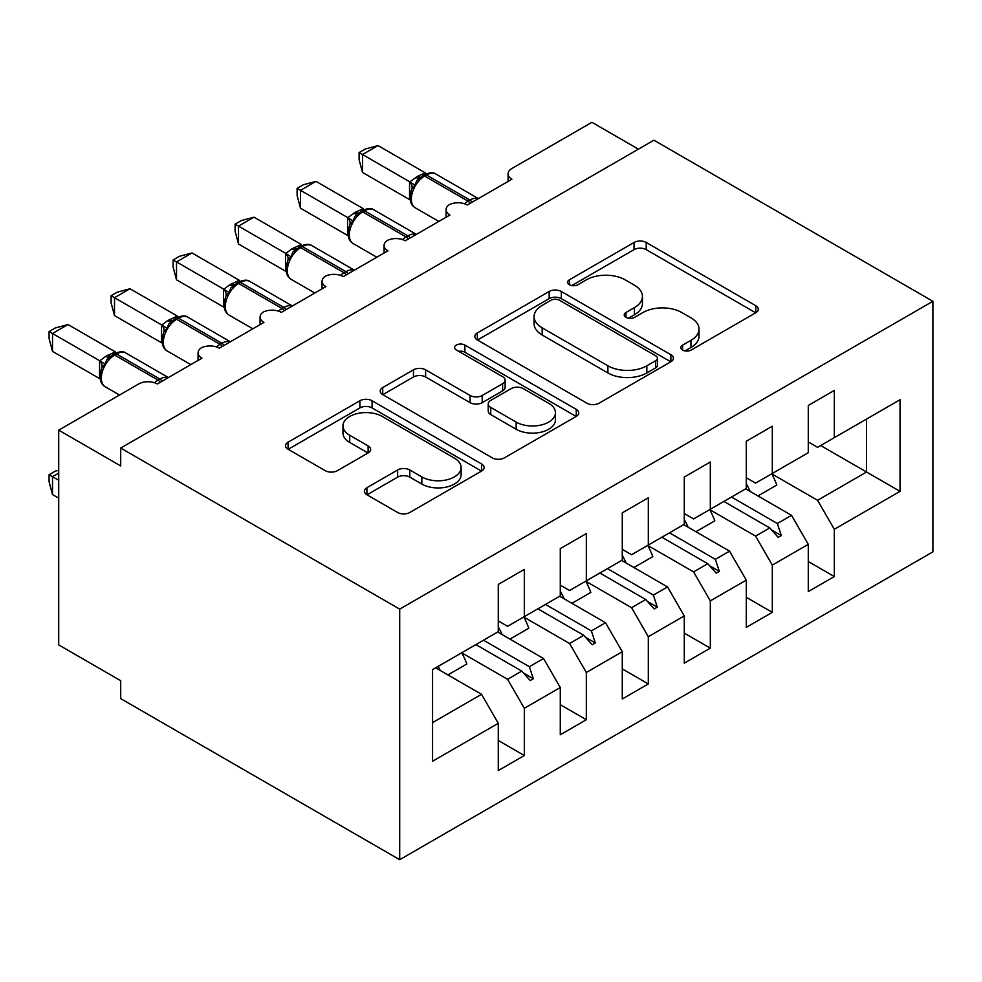 <?xml version="1.0" encoding="UTF-8"?>
<svg xmlns="http://www.w3.org/2000/svg" width="982" height="982" viewBox="0 0 982 982"><rect width="100%" height="100%" fill="white"/><g stroke="black" fill="none" stroke-linecap="round" stroke-linejoin="round"><path stroke-width="1.47" d="M682.6 350.071A6.027 3.474 0 0 0 691.119 350.071L755.772 312.742A8.605 4.971 0 0 0 758.3 309.22A8.605 4.971 0 0 0 755.772 305.709L646.23 242.468A8.605 4.971 0 0 0 634.065 242.468L569.4 279.796A6.027 3.474 0 0 0 567.633 282.264A6.027 3.474 0 0 0 569.4 284.719A6.027 3.474 0 0 0 577.919 284.719L586.291 279.882A27.545 15.896 0 0 1 625.239 279.882L634.372 285.161A27.545 15.896 0 0 1 642.437 296.404A27.545 15.896 0 0 1 634.372 307.648L626 312.472A6.027 3.474 0 0 0 624.233 314.94A6.027 3.474 0 0 0 626 317.395A6.027 3.474 0 0 0 634.519 317.395L642.891 312.558A27.545 15.896 0 0 1 681.839 312.558L690.96 317.837A27.545 15.896 0 0 1 699.024 329.08A27.545 15.896 0 0 1 690.96 340.324L682.6 345.148A6.027 3.474 0 0 0 680.833 347.616A6.027 3.474 0 0 0 682.6 350.071L682.6 345.148M366.9 487.71A8.605 4.971 0 0 0 364.383 491.221A8.605 4.971 0 0 0 366.9 494.744L397.636 512.481A8.605 4.971 0 0 0 409.801 512.481L481.622 471.029A8.605 4.971 0 0 0 484.138 467.506A8.605 4.971 0 0 0 481.622 463.995L372.08 400.754A8.605 4.971 0 0 0 359.903 400.754L288.094 442.207A8.605 4.971 0 0 0 285.578 445.73A8.605 4.971 0 0 0 288.094 449.24L325.214 470.673A8.605 4.971 0 0 0 337.391 470.673L368.115 452.923A8.605 4.971 0 0 0 370.644 449.412A8.605 4.971 0 0 0 368.115 445.902L349.715 435.272A23.028 13.294 0 0 1 342.963 425.869A23.028 13.294 0 0 1 357.178 413.594A23.028 13.294 0 0 1 382.268 416.478L454.384 458.115A23.028 13.294 0 0 1 461.123 467.506A23.028 13.294 0 0 1 446.92 479.793A23.028 13.294 0 0 1 421.83 476.908L409.801 469.973A8.605 4.971 0 0 0 397.636 469.973L366.9 487.71L366.9 494.744M932.9 301.29L399.699 609.122L399.699 859.692L932.9 551.859L932.9 301.29L653.902 140.205L120.7 448.05L120.7 465.947L58.711 430.141L138.683 383.974A13.147 7.598 180 0 1 157.292 383.974L201.924 358.197A13.147 7.598 0 0 1 198.069 352.833A13.147 7.598 0 0 1 201.322 347.824A13.147 7.598 180 0 1 219.281 348.18L263.925 322.403A13.147 7.598 0 0 1 260.07 317.039A13.147 7.598 0 0 1 263.323 312.031A13.147 7.598 180 0 1 281.282 312.386L325.926 286.609A13.147 7.598 0 0 1 322.071 281.245A13.147 7.598 0 0 1 325.324 276.237A13.147 7.598 180 0 1 343.283 276.58L387.927 250.815A13.147 7.598 0 0 1 384.072 245.439A13.147 7.598 0 0 1 387.325 240.443A13.147 7.598 180 0 1 405.284 240.786L449.928 215.021A13.147 7.598 0 0 1 446.073 209.645A13.147 7.598 0 0 1 449.326 204.649A13.147 7.598 180 0 1 467.285 204.993L511.929 179.227A13.147 7.598 0 0 1 508.075 173.851A13.147 7.598 0 0 1 511.929 168.487L591.9 122.308L638.398 149.154M399.699 609.122L120.7 448.05M586.905 403.209A8.605 4.971 0 0 0 599.069 403.209L670.878 361.757A8.605 4.971 0 0 0 673.407 358.234A8.605 4.971 0 0 0 670.878 354.723L561.336 291.482A8.605 4.971 0 0 0 549.171 291.482L477.362 332.935A8.605 4.971 0 0 0 474.834 336.458A8.605 4.971 0 0 0 477.362 339.968L586.905 403.209M458.766 351.372A6.027 3.474 0 0 1 464.879 352.219L464.879 345.063L576.25 409.359A8.605 4.971 0 0 1 578.766 412.87A8.605 4.971 0 0 1 576.25 416.393L504.441 457.845A8.605 4.971 0 0 1 492.264 457.845L382.722 394.604L382.722 387.571A8.605 4.971 0 0 0 380.206 391.094A8.605 4.971 0 0 0 382.722 394.604M382.722 387.571L413.459 369.833A8.605 4.971 0 0 1 425.623 369.833L470.059 395.476A8.605 4.971 0 0 0 482.223 395.476L502.612 383.717A8.605 4.971 0 0 0 505.129 380.194A8.605 4.971 0 0 0 502.612 376.683L456.36 349.985A6.027 3.474 0 0 1 454.592 347.518A6.027 3.474 0 0 1 458.312 344.314A6.027 3.474 0 0 1 464.879 345.063M498.279 620.931L507.584 626.307L524.327 616.635L524.327 569.388L498.279 584.425L498.279 631.672L432.559 669.614L432.559 761.259L498.279 723.317L481.548 694.311L435.664 667.834M498.279 740.489L524.327 755.526L524.327 708.28L560.28 687.51L543.537 658.517L497.665 632.027M461.835 652.87L507.584 679.286L524.327 708.28M560.28 585.137L569.585 590.513L586.328 580.841L586.328 533.594L560.28 548.631L560.28 595.878L524.327 616.635M560.28 704.695L586.328 719.732L586.328 672.486L622.281 651.717L605.538 622.723L559.666 596.234M523.836 617.077L569.585 643.492L586.328 672.486M622.281 549.343L631.586 554.72L648.316 545.047L648.316 497.8L622.281 512.837L622.281 560.084L586.328 580.841M622.281 668.902L648.316 683.938L648.316 636.692L684.282 615.923L667.539 586.929L621.667 560.44M585.837 581.283L631.586 607.698L648.316 636.692M684.282 513.549L693.587 518.926L710.317 509.253L710.317 462.006L684.282 477.043L684.282 524.29L648.316 545.047M684.282 633.108L710.317 648.145L710.317 600.886L746.283 580.129L729.54 551.135L683.656 524.646M647.838 545.489L693.587 571.892L710.317 600.886M746.283 477.755L755.575 483.119L772.318 473.459L772.318 426.213L746.283 441.249L746.283 488.496L710.317 509.253M746.283 597.314L772.318 612.351L772.318 565.092L808.284 544.335L808.284 591.581L834.319 576.557L834.319 529.298L900.04 491.356L866.566 472.023L866.566 419.056L900.04 399.723L900.04 491.356M709.839 509.695L755.575 536.098L772.318 565.092M808.284 441.961L817.576 447.326L834.319 437.665L834.319 390.419L808.284 405.443L808.284 452.702L772.318 473.459M808.284 561.52L834.319 576.557M771.84 473.901L817.576 500.304L834.319 529.298M58.711 430.141L58.711 644.916L120.7 680.71L120.7 698.619L399.699 859.692M524.327 755.526L498.279 770.563L498.279 723.317M586.328 719.732L560.28 734.769L560.28 687.51M648.316 683.938L622.281 698.975L622.281 651.717M710.317 648.145L684.282 663.181L684.282 615.923M772.318 612.351L746.283 627.375L746.283 580.129M834.319 437.665L900.04 399.723M529.372 613.725L533.312 611.455M483.488 640.215L529.372 666.704L543.537 658.517M507.584 679.286L521.761 671.099L530.219 680.538L533.312 678.746L529.372 666.704M475.877 644.609L521.761 671.099M591.373 577.932L595.313 575.661M545.489 604.421L591.373 630.91L605.538 622.723M569.585 643.492L583.75 635.305L592.207 644.744L595.313 642.952L591.373 630.91M537.878 608.815L583.75 635.305M653.374 542.138L657.314 539.855M607.49 568.627L653.374 595.117L667.539 586.929M631.586 607.698L645.751 599.511L654.208 608.95L657.314 607.158L653.374 595.117M599.879 573.022L645.751 599.511M715.362 506.344L719.315 504.061M669.491 532.833L715.362 559.323L729.54 551.135M693.587 571.892L707.752 563.717L716.209 573.144L719.315 571.364L715.362 559.323M661.88 537.228L707.752 563.717M777.363 470.55L781.316 468.267M731.492 497.039L777.363 523.529L791.541 515.341L745.657 488.852M755.575 536.098L769.753 527.923L778.21 537.35L781.316 535.571L777.363 523.529M723.869 501.434L769.753 527.923M791.541 515.341L808.284 544.335M817.576 500.304L866.566 472.023L820.682 445.546M432.559 722.592L481.548 694.311M771.557 529.936L781.316 535.571M709.569 565.73L719.315 571.364M647.568 601.524L657.314 607.158M585.567 637.318L595.313 642.952M523.566 673.112L533.312 678.746M685.006 350.918L690.96 347.481A27.545 15.896 0 0 0 699.024 336.237L699.024 329.08M642.437 296.404L642.437 303.561A27.545 15.896 0 0 1 634.372 314.805L628.406 318.242M755.661 312.804L646.23 249.624A8.605 4.971 0 0 0 634.065 249.624L571.806 285.566M670.767 361.818L561.336 298.638A8.605 4.971 0 0 0 549.171 298.638L477.473 340.03M655.669 360.701A6.027 3.474 0 0 0 657.437 358.234A6.027 3.474 0 0 0 655.669 355.779L559.519 300.271A6.027 3.474 0 0 0 550.988 300.271L542.174 305.365A27.545 15.896 0 0 0 534.098 316.597A27.545 15.896 0 0 0 542.174 327.841L607.895 365.795A27.545 15.896 0 0 0 646.843 365.795L655.669 360.701L655.669 367.857A6.027 3.474 0 0 0 657.437 365.402L657.437 358.234M534.098 316.597L534.098 323.765A27.545 15.896 0 0 0 542.174 335.009L542.174 327.841M655.669 367.857L646.843 372.951A27.545 15.896 0 0 1 607.895 372.951L542.174 335.009M382.845 394.666L413.459 376.99L413.459 369.833M505.129 380.194L505.129 387.362A8.605 4.971 0 0 1 502.612 390.873L482.223 402.645A8.605 4.971 0 0 1 470.059 402.645L425.623 376.99A8.605 4.971 0 0 0 413.459 376.99M464.879 352.219L576.139 416.454M516.151 422.1A23.028 13.294 0 0 0 541.242 424.973A23.028 13.294 0 0 0 555.456 412.698A23.028 13.294 0 0 0 548.717 403.295L523.308 388.627A8.605 4.971 0 0 0 511.131 388.627L490.742 400.398A8.605 4.971 0 0 0 488.226 403.909A8.605 4.971 0 0 0 490.742 407.432L516.151 422.1L516.151 429.257A23.028 13.294 0 0 0 541.242 432.141A23.028 13.294 0 0 0 555.456 419.854L555.456 412.698M488.226 403.909L488.226 411.077A8.605 4.971 0 0 0 490.742 414.588L490.742 407.432M516.151 429.257L490.742 414.588M461.123 467.506L461.123 474.662A23.028 13.294 0 0 1 446.92 486.949A23.028 13.294 0 0 1 421.83 484.065L409.801 477.129A8.605 4.971 0 0 0 397.636 477.129L367.023 494.805M342.963 425.869L342.963 433.037A23.028 13.294 0 0 0 349.715 442.428L349.715 435.272M368.005 452.997L349.715 442.428M481.499 471.09L372.08 407.911A8.605 4.971 0 0 0 359.903 407.911L288.205 449.302M362.505 172.427L359.093 159.71L359.093 152.554L362.505 154.53L378.009 145.582L425.341 172.893L417.596 176.306L409.825 181.854L362.505 154.53L362.505 172.427L409.555 199.591L409.555 181.695M424.322 174.796C429.613 172.39 433.479 172.157 435.947 174.084A18.854 10.888 120 0 0 426.519 175.017A4.382 2.529 -120 0 0 424.322 174.796L416.92 180.516L414.981 185.181L411.912 188.593C408.794 198.278 409.899 204.686 415.239 207.803L438.819 221.429M414.981 185.181L409.825 181.854M359.093 152.554L365.292 148.982L378.009 145.582M746.283 483.77A70.139 40.495 60 0 1 750.236 491.491M771.778 473.778A70.139 40.495 60 0 1 776.836 485.022L757.932 495.935M684.282 519.564A70.139 40.495 60 0 1 688.235 527.285M709.777 509.572A70.139 40.495 60 0 1 714.835 520.816L695.931 531.728M622.281 555.358A70.139 40.495 60 0 1 626.234 563.079M647.776 545.366A70.139 40.495 60 0 1 652.834 556.61L633.93 567.522M560.28 591.152A70.139 40.495 60 0 1 564.233 598.873M585.775 581.16A70.139 40.495 60 0 1 590.833 592.404L571.929 603.316M498.279 626.946A70.139 40.495 60 0 1 502.232 634.667M523.774 616.954A70.139 40.495 60 0 1 528.844 628.198L509.928 639.11M300.504 208.221L297.104 195.504L297.104 188.348L300.504 190.324L316.008 181.375L363.34 208.7L355.594 212.1L347.824 217.648L300.504 190.324L300.504 208.221L347.554 235.385L347.554 217.488M362.321 210.59C367.612 208.184 371.478 207.951 373.946 209.878A18.854 10.888 120 0 0 364.518 210.811A4.382 2.529 -120 0 0 362.321 210.59L354.919 216.31L352.98 220.975L349.911 224.399C346.793 234.072 347.898 240.48 353.238 243.61L376.818 257.223M352.98 220.975L347.824 217.648M297.104 188.348L303.291 184.776L316.008 181.375M238.503 244.015L235.103 231.298L235.103 224.154L238.503 226.118L254.007 217.169L301.339 244.493L291.74 248.974L285.836 253.442L238.503 226.118L238.503 244.015L285.553 271.179L285.553 253.282M300.332 246.396C305.611 243.978 309.477 243.745 311.945 245.672A18.854 10.888 120 0 0 302.517 246.605A4.382 2.529 -120 0 0 300.332 246.396L292.931 252.104L290.979 256.768L287.91 260.193C284.792 269.866 285.897 276.273 291.237 279.404L314.817 293.017M290.979 256.768L285.836 253.442M235.103 224.154L241.29 220.569L254.007 217.169M176.502 279.809L173.102 267.092L173.102 259.948L176.502 261.912L192.006 252.963L239.338 280.287L229.739 284.768L223.835 289.236L176.502 261.912L176.502 279.809L223.552 306.973L223.552 289.076M238.331 282.19C243.61 279.772 247.489 279.539 249.944 281.466A18.854 10.888 120 0 0 240.516 282.399A4.382 2.529 -120 0 0 238.331 282.19L230.93 287.898L228.99 292.562L225.909 295.987C222.791 305.66 223.896 312.067 229.236 315.197L252.828 328.81M228.99 292.562L223.835 289.236M173.102 259.948L179.289 256.363L192.006 252.963M114.501 315.603L111.101 302.886L111.101 295.742L114.501 297.706L130.005 288.757L177.337 316.081L167.738 320.562L161.834 325.03L114.501 297.706L114.501 315.603L161.551 342.767L161.551 324.87M176.33 317.984C181.609 315.566 185.488 315.332 187.943 317.26A18.854 10.888 120 0 0 178.515 318.193A4.382 2.529 -120 0 0 176.33 317.984L168.929 323.692L166.989 328.369L163.92 331.781C160.79 341.454 161.895 347.861 167.235 350.991L190.827 364.604M166.989 328.369L161.834 325.03M111.101 295.742L117.288 292.157L130.005 288.757M58.711 473.103L52.512 476.687L58.711 480.259M52.512 494.584L49.1 481.867L49.1 474.711L52.512 476.687L52.512 494.584L58.711 498.156M49.1 474.711L55.299 471.139L58.711 470.231M438.218 666.348A70.139 40.495 60 0 1 440.231 670.473M461.773 652.748A70.139 40.495 60 0 1 466.843 663.992L447.927 674.904M52.512 351.396L49.1 338.68L49.1 331.535L52.512 333.499L68.004 324.551L115.336 351.875L105.737 356.356L99.833 360.824L52.512 333.499L52.512 351.396L99.563 378.561L99.563 360.664M114.329 353.778C119.608 351.372 123.486 351.126 125.941 353.054A18.854 10.888 120 0 0 116.527 353.999A4.382 2.529 -120 0 0 114.329 353.778L106.928 359.486L104.988 364.162L101.919 367.575C98.789 377.248 99.894 383.655 105.234 386.785L119.522 395.034M104.988 364.162L99.833 360.824M49.1 331.535L55.299 327.963L68.004 324.551M690.96 347.481L690.96 340.324M626 317.395L626 312.472M634.372 314.805L634.372 307.648M569.4 284.719L569.4 279.796M634.065 249.624L634.065 242.468M646.23 249.624L646.23 242.468M755.772 312.742L755.772 305.709M477.362 339.968L477.362 332.935M549.171 298.638L549.171 291.482M561.336 298.638L561.336 291.482M670.878 361.757L670.878 354.723M607.895 372.951L607.895 365.795M646.843 372.951L646.843 365.795M425.623 376.99L425.623 369.833M470.059 402.645L470.059 395.476M482.223 402.645L482.223 395.476M502.612 390.873L502.612 383.717M576.25 416.393L576.25 409.359M397.636 477.129L397.636 469.973M409.801 477.129L409.801 469.973M421.83 484.065L421.83 476.908M368.115 452.923L368.115 445.902M288.094 449.24L288.094 442.207M359.903 407.911L359.903 400.754M372.08 407.911L372.08 400.754M481.622 471.029L481.622 463.995M472.035 202.255A4.382 2.529 -120 0 0 469.924 200.07A18.854 10.888 -60 0 1 478.271 198.646M464.498 203.765A18.854 10.888 -60 0 1 468.058 201.15L469.924 200.07L426.519 175.017L424.654 176.097A18.854 10.888 120 0 0 411.323 199.174A18.854 10.888 120 0 0 415.239 207.803M422.469 175.876A4.382 2.529 60 0 1 424.654 176.097L468.058 201.15A4.382 2.529 60 0 1 470.169 203.323M420.431 177.239A9.648 5.573 60 0 1 417.596 176.306M419.13 178.294A9.648 5.573 60 0 1 415.742 177.386M411.888 188.654A9.648 6.984 18 0 0 409.519 181.805M410.194 199.591A9.648 3.633 -13.3 0 0 409.519 199.42M410.034 238.049A4.382 2.529 -120 0 0 407.923 235.864A18.854 10.888 -60 0 1 416.27 234.44M402.497 239.559A18.854 10.888 -60 0 1 406.057 236.944L407.923 235.864L364.518 210.811L362.665 211.891A18.854 10.888 120 0 0 349.334 234.98A18.854 10.888 120 0 0 353.238 243.61M360.468 211.67A4.382 2.529 60 0 1 362.665 211.891L406.057 236.944A4.382 2.529 60 0 1 408.168 239.129M358.43 213.033A9.648 5.573 60 0 1 355.594 212.1M357.129 214.101A9.648 5.573 60 0 1 353.741 213.18M349.887 224.461A9.648 6.984 18 0 0 347.518 217.611M348.193 235.385A9.648 3.633 -13.3 0 0 347.518 235.214M348.033 273.843A4.382 2.529 -120 0 0 345.922 271.658A18.854 10.888 -60 0 1 354.281 270.234M340.496 275.353A18.854 10.888 -60 0 1 344.056 272.738L345.922 271.658L302.517 246.605L300.664 247.685A18.854 10.888 120 0 0 287.333 270.774A18.854 10.888 120 0 0 291.237 279.404M298.467 247.464A4.382 2.529 60 0 1 300.664 247.685L344.056 272.738A4.382 2.529 60 0 1 346.167 274.923M296.429 248.827A9.648 5.573 60 0 1 293.593 247.906M295.128 249.894A9.648 5.573 60 0 1 291.74 248.974M287.886 260.255A9.648 6.984 18 0 0 285.517 253.405M286.192 271.179A9.648 3.633 -13.3 0 0 285.517 271.007M286.032 309.637A4.382 2.529 -120 0 0 283.921 307.464A18.854 10.888 -60 0 1 292.28 306.04M278.495 311.147A18.854 10.888 -60 0 1 282.055 308.532L283.921 307.464L240.516 282.399L238.663 283.479A18.854 10.888 120 0 0 225.332 306.568A18.854 10.888 120 0 0 229.236 315.197M236.466 283.258A4.382 2.529 60 0 1 238.663 283.479L282.055 308.532A4.382 2.529 60 0 1 284.179 310.717M234.428 284.62A9.648 5.573 60 0 1 231.605 283.7M233.127 285.688A9.648 5.573 60 0 1 229.739 284.768M225.897 296.048A9.648 6.984 18 0 0 223.515 289.199M224.191 306.985A9.648 3.633 -13.3 0 0 223.515 306.801M224.031 345.431A4.382 2.529 -120 0 0 221.92 343.258A18.854 10.888 -60 0 1 230.279 341.834M216.494 346.953A18.854 10.888 -60 0 1 220.066 344.326L221.92 343.258L178.515 318.193L176.662 319.273A18.854 10.888 120 0 0 163.331 342.362A18.854 10.888 120 0 0 167.235 350.991M174.465 319.052A4.382 2.529 60 0 1 176.662 319.273L220.066 344.326A4.382 2.529 60 0 1 222.178 346.511M172.427 320.414A9.648 5.573 60 0 1 169.604 319.494M171.126 321.482A9.648 5.573 60 0 1 167.738 320.562M163.896 331.842A9.648 6.984 18 0 0 161.514 324.993M162.19 342.779A9.648 3.633 -13.3 0 0 161.514 342.595M162.03 381.225A4.382 2.529 -120 0 0 159.919 379.052A18.854 10.888 -60 0 1 168.278 377.628M154.493 382.747A18.854 10.888 -60 0 1 158.065 380.12L159.919 379.052L116.527 353.999L114.661 355.067A18.854 10.888 120 0 0 101.33 378.156A18.854 10.888 120 0 0 105.234 386.785M112.464 354.846A4.382 2.529 60 0 1 114.661 355.067L158.065 380.12A4.382 2.529 60 0 1 160.176 382.305M110.426 356.208A9.648 5.573 60 0 1 107.603 355.288M109.125 357.276A9.648 5.573 60 0 1 105.737 356.356M101.895 367.636A9.648 6.984 18 0 0 99.513 360.787M100.189 378.573A9.648 3.633 -13.3 0 0 99.513 378.389M508.075 181.449L508.075 173.851M446.073 217.243L446.073 209.645M384.072 253.037L384.072 245.439M322.071 288.831L322.071 281.245M260.07 324.625L260.07 317.039M198.069 360.419L198.069 352.833M435.947 174.084L478.381 198.585M373.946 209.878L416.38 234.379M311.945 245.672L354.392 270.173M249.944 281.466L292.39 305.967M187.943 317.26L230.389 341.773M125.941 353.054L168.388 377.567"/></g></svg>
